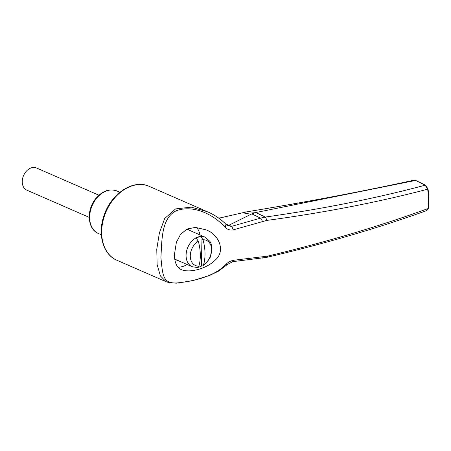 <?xml version="1.0" encoding="UTF-8"?>
<svg xmlns="http://www.w3.org/2000/svg" width="451" height="451" viewBox="0 0 451 451"><rect width="100%" height="100%" fill="white"/><g stroke="black" fill="none" stroke-linecap="round" stroke-linejoin="round"><path stroke-width="0.68" d="M198.034 267.342A16.095 11.715 113.6 0 0 201.625 266.005L200.96 236.617A16.095 11.715 113.6 0 0 198.603 237.096A16.095 11.715 113.6 0 0 196.258 238.111L198.31 241.251A34.141 19.748 -107.6 0 1 198.874 266.107L196.924 267.499M201.625 266.005L202.679 265.881L203.581 264.613A34.141 19.748 72.4 0 0 203.012 239.757L200.96 236.617M197.431 267.544L192.171 266.704A16.129 11.737 -66.4 0 1 186.488 251.551A16.129 11.737 -66.4 0 1 198.282 236.927A16.129 11.737 -66.4 0 1 205.075 237.136L188.918 230.089A16.129 11.737 113.6 0 0 186.325 229.412M174.655 258.908A16.129 11.737 113.6 0 0 176.014 259.652L192.171 266.704M166.109 281.728L160.393 275.899L157.123 264.602L156.768 249.206L159.412 232.857L164.688 218.493L175.608 208.903L191.241 207.15L207.099 211.62L149.168 186.348A40.325 29.349 113.6 0 0 106.143 211.564A40.325 29.349 113.6 0 0 116.916 260.261L166.109 281.728L169.452 282.732L176.493 283.183L192.656 280.691L209.687 275.426L218.538 271.164L226.678 264.996A4.031 1.584 -134.3 0 1 225.263 265.025L225.731 264.557C228.003 262.24 230.703 260.796 233.832 260.227L267.488 256.168C325.036 242.418 378.564 226.554 428.072 208.565C428.85 202.55 428.704 196.095 427.638 189.206C378.017 202.234 324.365 212.641 266.676 220.432L233.144 229.88C230.016 230.467 227.259 229.52 224.88 227.045L224.389 226.532C212.455 213.56 192.047 204.45 175.811 210.955C161.182 218.673 161.954 240.716 160.911 257.606C162.76 275.414 162.631 283.882 177.446 282.901C193.789 281.232 213.943 276.502 225.263 265.025M225.872 224.153L229.007 225.19L227.327 225.365M228.961 225.207L231.453 226.385L260.52 218.149L251.855 213.887L251.055 214.248L242.497 212.787L218.882 218.222M224.389 226.532A4.031 0.575 135.9 0 0 225.962 224.248L227.98 225.731L231.453 226.385A4.031 1.421 75.1 0 1 233.144 229.88M229.007 225.19L251.055 214.248M415.563 180.451L412.141 180.603C361.792 191.568 306.787 201.963 247.125 211.79L256.788 212.336L255.852 212.551L265.25 217.066C322.561 208.976 375.88 198.35 425.208 185.192L415.67 180.439L425.62 185.22A1.009 0.722 -64 0 0 425.208 185.192L427.638 189.206L428.016 188.975L425.62 185.22M255.852 212.551L251.855 213.887M262.335 221.385A4.031 1.573 73.4 0 0 260.52 218.149L265.25 217.066A4.031 1.59 82 0 1 266.676 220.432M226.041 224.525C226.611 224.497 226.222 225.342 224.88 227.045M426.872 210.527L428.072 208.565A1.009 0.519 7.4 0 0 428.45 208.232L426.872 210.527C377.498 228.274 324.139 243.884 266.789 257.346L232.778 261.648L227.028 264.669L225.731 264.557M232.778 261.648A4.031 1.646 -96.4 0 0 233.832 260.227M89.219 217.376L26.818 190.147A12.098 8.806 -66.4 0 1 22.556 178.782A12.098 8.806 -66.4 0 1 31.401 167.817A12.098 8.806 -66.4 0 1 36.492 167.975L98.893 195.204M412.355 180.592A1.009 0.812 87.5 0 0 412.141 180.603L411.791 180.795M256.788 212.336L415.529 180.462M266.789 257.346A4.031 1.454 -103.2 0 0 267.488 256.168M262.042 258.197A4.031 1.815 -97.1 0 0 263.147 256.946M415.67 180.439L412.073 180.609C361.719 191.574 306.714 201.963 247.063 211.784A1.212 0.383 -99.1 0 1 247.125 211.79L242.497 212.787A1.212 0.333 -104.9 0 0 242.412 212.776A1.212 0.333 -104.9 0 0 242.345 212.827M181.477 269.737L181.511 269.749C190.266 273.188 206.958 268.486 215.369 259.968C226.081 250.671 218.572 234.058 205.881 229.79L195.317 227.394L187.058 229.046L180.518 234.396L176.375 242.305L174.345 255.176C174.999 266.552 179.154 268.593 181.511 269.749L181.511 269.749M178.004 267.161A23.187 16.873 113.6 0 0 187.126 264.5M200.03 234.937A23.187 16.873 113.6 0 0 196.67 227.451M186.641 229.249A16.332 11.884 -66.4 0 1 188.997 229.903A16.332 11.884 -66.4 0 1 190.626 230.833M177.722 260.396A16.332 11.884 -66.4 0 1 175.935 259.838A16.332 11.884 -66.4 0 1 174.695 259.173M203.012 239.757A13.71 9.978 -66.4 0 1 211.604 249.55A13.71 9.978 -66.4 0 1 203.581 264.613M198.874 266.107A13.71 9.978 -66.4 0 1 190.288 256.32A13.71 9.978 -66.4 0 1 198.31 241.251M116.967 190.993A23.187 16.873 113.6 0 0 92.229 205.493A23.187 16.873 113.6 0 0 98.419 233.494C87.686 229.305 86.203 210.921 95.037 199.489C101.661 191.106 108.973 188.27 116.967 190.993L119.876 192.261M205.075 237.136L209.986 241.454L211.062 243.619L211.981 247.548L210.352 257.138L206.631 262.77L202.679 265.881M225.962 224.248C220.511 218.848 214.225 214.637 207.099 211.62M227.028 264.669L226.678 264.996M428.45 208.232C429.222 202.2 429.076 195.779 428.016 188.975M149.168 186.348C133.304 178.765 110.856 193.744 103.972 215.668C97.371 234.193 103.025 254.601 116.916 260.261M247.063 211.784L218.825 218.183M101.328 234.762L98.419 233.494"/></g></svg>
